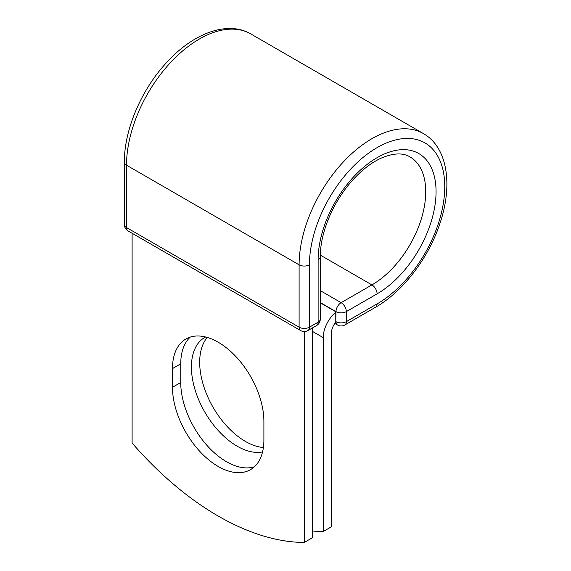<?xml version="1.0" encoding="UTF-8"?>
<svg xmlns="http://www.w3.org/2000/svg" width="571" height="571" viewBox="0 0 571 571"><rect width="100%" height="100%" fill="white"/><g stroke="black" fill="none" stroke-linecap="round" stroke-linejoin="round"><path stroke-width="0.86" d="M218.186 466.457A64.644 37.322 -120 0 0 250.505 469.655A64.644 37.322 -120 0 0 263.895 440.063L263.895 421.377A64.644 37.322 -120 0 0 235.68 356.325A64.644 37.322 -120 0 0 185.868 339.01A64.644 37.322 -120 0 0 172.478 368.595L172.478 387.288A64.644 37.322 -120 0 0 218.186 466.457M190.264 337.083A64.644 37.322 -120 0 0 180.743 363.827L180.743 382.513A64.644 37.322 -120 0 0 226.451 461.682A64.644 37.322 -120 0 0 254.373 466.814M263.402 447.536A64.644 37.322 60 0 1 245.387 441.404A64.644 37.322 60 0 1 205.11 390.314A64.644 37.322 60 0 1 207.309 337.447M262.567 451.932A64.644 37.322 60 0 1 237.122 446.179A64.644 37.322 60 0 1 194.897 389.215A64.644 37.322 60 0 1 204.803 337.418A64.644 37.322 60 0 1 205.596 336.983M312.53 531.009A273.909 158.138 -120 0 0 323.207 531.515L323.207 337.604A22.79 13.154 -60 0 1 335.777 312.201L335.777 321.53L335.991 311.616L320.267 302.537M323.207 531.515L331.473 526.747L331.473 332.836A11.099 6.409 -60 0 1 335.812 322.222A7.302 4.218 -60 0 1 335.777 321.53M335.777 312.201L335.777 311.745L320.267 302.787M304.272 331.523L304.272 542.45L312.53 537.682L312.53 327.882M304.272 542.45A273.909 158.138 60 0 1 132.108 443.053L132.108 233.254M323.207 337.604L312.53 331.444M377.096 303.893L346.319 321.659A7.302 4.218 60 0 1 344.805 324.999L375.582 307.234A7.302 4.218 -120 0 0 377.096 303.893A95.685 55.244 -60 0 0 444.752 186.703A95.685 55.244 -60 0 0 377.096 147.639A95.685 55.244 -60 0 0 309.432 264.823L309.432 327.197L318.126 322.18A7.302 4.218 0 0 0 320.267 319.196L320.267 256.822C320.295 245.309 322.915 232.932 328.132 219.699C333.164 207.18 339.895 195.675 348.317 185.197C358.738 172.478 369.637 163.484 381 158.21C393.241 153.007 402.898 152.571 409.971 156.889A76.086 43.931 -60 0 1 421.634 217.858A76.086 43.931 -60 0 1 371.928 284.908L341.151 302.673A7.302 4.218 60 0 1 346.319 311.616L346.319 321.659A7.302 4.218 180 0 1 335.991 321.659A7.302 4.218 120 0 0 337.504 324.999A7.302 7.302 0 0 0 344.805 324.999M320.267 256.822A7.302 4.218 0 0 1 318.126 259.805A83.387 48.142 -60 0 1 377.096 157.675A83.387 48.142 -60 0 1 436.058 191.72A83.387 48.142 -60 0 1 377.096 293.851L346.319 311.616A7.302 4.218 180 0 1 335.991 311.616A7.302 4.218 120 0 1 341.151 302.673L320.267 290.61M377.096 293.851A7.302 4.218 -120 0 0 371.928 284.908L320.288 255.094M124.371 162.2A7.302 4.218 0 0 0 126.512 165.183A102.987 59.463 -60 0 1 171.464 61.54A102.987 59.463 -60 0 1 250.833 33.946C226.758 19.792 191.171 34.153 164.469 64.901C140.316 91.995 124.128 130.937 124.371 162.2L124.371 224.574A7.302 4.218 0 0 0 126.512 227.551L299.104 327.197A7.302 4.218 0 0 0 309.432 327.197A7.302 4.218 -120 0 1 307.919 330.545L316.612 325.52A7.302 4.218 -120 0 0 318.126 322.18L318.126 259.805M124.371 224.574A7.302 7.302 0 0 0 128.025 230.898A7.302 4.218 120 0 1 126.512 227.551L126.512 165.183L299.104 264.823A102.987 59.463 -60 0 1 344.056 161.179A102.987 59.463 -60 0 1 423.418 133.593L250.833 33.946M128.025 230.898L300.617 330.545A7.302 4.218 120 0 1 299.104 327.197L299.104 264.823A7.302 4.218 0 0 0 309.432 264.823M180.743 363.827L172.478 368.595M180.743 382.513L172.478 387.288M375.582 307.234C402.762 291.824 428.386 258.356 439.777 223.911C453.081 185.397 447.728 147.361 423.418 133.593M334.827 323.457L337.504 324.999M316.612 325.52A7.302 7.302 0 0 0 320.267 319.196M300.617 330.545A7.302 7.302 0 0 0 307.919 330.545"/></g></svg>
